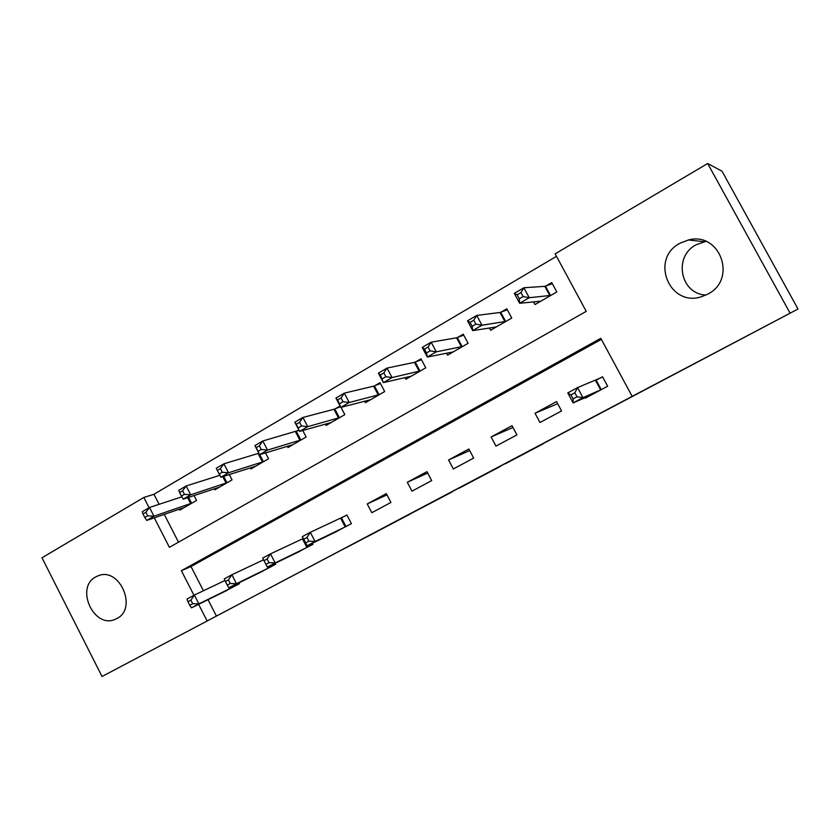 <?xml version="1.0" encoding="UTF-8"?>
<svg xmlns="http://www.w3.org/2000/svg" width="840" height="840" viewBox="0 0 840 840"><rect width="100%" height="100%" fill="white"/><g stroke="black" fill="none" stroke-linecap="round" stroke-linejoin="round"><path stroke-width="1.26" d="M505.502 463.712L543.165 443.825L505.502 463.712M95.76 576.901L98.165 575.788C119.522 566.57 137.907 608.423 116.897 618.524L115.195 619.332C93.87 629.139 74.855 587.528 95.76 576.901M705.841 295.082C680.316 293.937 673.05 256.567 696.15 244.755L705.831 241.385M679.885 243.285L688.443 239.978C720.237 231.315 737.436 279.647 707.711 294.137L701.663 296.667C669.48 307.65 649.625 258.92 679.885 243.285M365.463 537.631L409.447 514.458L365.463 537.631M386.054 526.68L345.723 547.953L386.054 526.68M154.266 517.808L169.407 547.333L586.236 311.356L555.156 253.838L707.658 163.506L722.001 171.181L798 309.026L102.029 676.494L42 557.781L143.84 497.459L149.1 507.717M798 309.026L632.163 396.354L600.81 338.32L181.377 570.696L193.977 595.287M208.026 599.707L216.436 616.087L632.163 396.354M216.436 616.087L102.029 676.494M459.144 488.197L500.367 466.421L459.081 488.061M452.235 491.852L390.947 524.055L452.225 491.841M601.377 339.36L191.006 566.528L203.438 590.762M585.071 397.677L585.344 398.181L607.646 386.221L602.543 376.751L596.474 380.037M556.574 401.604L535.017 413.259L539.973 422.52L561.572 410.939L556.574 401.604M512.022 425.681L491.127 436.979L495.989 446.103L516.926 434.879L512.022 425.681M468.846 449.022L448.581 459.974L453.348 468.983L473.655 458.084L468.846 449.022M426.962 471.66L407.306 482.286L411.978 491.169L431.676 480.596L426.962 471.66M386.316 493.626L367.238 503.937L371.826 512.705L390.947 502.446L386.316 493.626M332.724 533.379L351.414 523.645L346.868 514.952L341.817 517.682M312.469 543.186L313.016 544.247L294.871 553.707M275.216 563.283L275.709 564.249L258.079 573.468M238.991 582.813L239.453 583.695L222.316 592.673M556.5 256.316L153.941 494.288L159.085 504.315M164.241 514.353L178.511 542.178M533.495 301.77L534.996 304.574L556.804 291.963L551.744 282.587L545.811 286.041M489.363 327.905L490.623 330.256L511.749 318.034L506.793 308.794L501.05 312.144M446.534 353.136L447.605 355.152L468.09 343.298L463.229 334.183L457.653 337.439M404.964 377.538L405.888 379.292L425.754 367.794L420.987 358.806L415.59 361.956M364.592 401.153L365.411 402.707L384.689 391.556L380.016 382.694L374.776 385.749M340.084 405.972L335.16 408.849M341.019 407.348L344.841 414.614L326.13 425.45L325.395 424.053M298.872 429.996L296.709 431.267M302.757 430.511L306.149 437.01L287.973 447.52L287.322 446.271M265.524 452.886L268.569 458.756L250.908 468.972L250.32 467.828M229.299 474.558L232.05 479.882L214.893 489.815L214.358 488.775M194.04 495.548L196.56 500.43L179.865 510.08L179.372 509.124M707.658 163.506L789.989 312.963M153.941 494.288L143.84 497.459M198.618 604.338L207.134 620.949M191.006 566.528L181.377 570.696M535.017 413.259L557.687 403.694M491.127 436.979L512.988 427.476M448.581 459.974L469.675 450.587M407.306 482.286L427.697 473.046M367.238 503.937L386.978 494.865M493.521 470.032L463.439 485.782L493.521 470.032M430.7 503.202L446.723 494.739L430.7 503.202M539.291 302.096L538.797 301.193M519.298 298.798L523.142 296.552L520.989 292.572L517.156 294.819L519.298 298.798L519.635 303.293L514.311 293.381L523.866 287.774L529.211 297.717L519.635 303.293L540.876 301.171M552.332 283.668L544.824 286.335L523.866 287.774L520.989 292.572M550.861 295.397L529.211 297.717L523.142 296.552M514.311 293.381L517.156 294.819M577.017 396.806L574.854 392.774L570.927 394.905L573.09 398.927L577.017 396.806L582.95 397.656L573.143 402.917L567.767 392.91L577.553 387.608L582.95 397.656L601.566 389.487M591.36 394.957L573.143 402.917L573.09 398.927M574.854 392.774L577.553 387.608L602.679 377.024M570.927 394.905L567.767 392.91M495.191 327.611L494.876 327.012M472.143 326.33L475.86 324.167L473.76 320.24L470.043 322.413L472.143 326.33L472.71 330.614L467.502 320.849L476.742 315.431L481.971 325.217L472.71 330.614L496.314 326.959M507.329 309.792L500.01 312.469L476.742 315.431L473.76 320.24M505.985 321.363L481.971 325.217L475.86 324.167M467.502 320.849L470.043 322.413M426.531 352.968L430.122 350.868L428.075 347.004L424.483 349.104L426.531 352.968L427.319 357.042L422.216 347.424L431.151 342.185L436.275 351.824L427.319 357.042L453.128 351.95M463.722 335.118L456.582 337.796L431.151 342.185L428.075 347.004M462.504 346.531L436.275 351.824L430.122 350.868M422.216 347.424L424.483 349.104M382.389 378.745L385.865 376.709L383.859 372.897L380.383 374.934L383.387 382.62L378.389 373.149L387.041 368.078L392.06 377.57L383.387 382.62L411.243 376.194M421.449 359.678L414.467 362.344L387.041 368.078L383.859 372.897M420.336 370.923L392.06 377.57L385.865 376.709M378.389 373.149L380.383 374.934M339.654 403.694L343.024 401.73L341.05 397.971L337.68 399.945L340.83 407.4L335.937 398.066L344.316 393.141L349.23 402.507L340.83 407.4L370.608 399.704M380.447 383.502L373.611 386.169L344.316 393.141L341.05 397.971M379.439 394.601L349.23 402.507L343.024 401.73M335.937 398.066L337.68 399.945M298.242 427.875L301.507 425.975L299.576 422.268L296.31 424.179L299.607 431.403L294.798 422.205L302.925 417.438L307.744 426.657L299.607 431.403L331.17 422.52M340.473 406.707L333.974 409.28L302.925 417.438L299.576 422.268M339.738 417.564L307.744 426.657L301.507 425.975M294.798 422.205L296.31 424.179M258.111 451.311L261.272 449.463L259.382 445.809L256.221 447.668L259.634 454.671L254.929 445.61L262.805 440.979L267.529 450.082L259.634 454.671L292.877 444.685M299.04 430.311L262.805 440.979L259.382 445.809M301.193 439.877L267.529 450.082L261.272 449.463M254.929 445.61L256.221 447.668M308.921 541.139L307.01 537.453L303.776 539.196L305.687 542.881L308.921 541.139L315.074 541.496L306.999 545.832L302.243 536.676L310.296 532.308L315.074 541.496L346.353 526.365M337.848 530.922L306.999 545.832L305.687 542.881M307.01 537.453L310.296 532.308L346.962 515.12M303.776 539.196L302.243 536.676M217.329 470.442L219.188 474.033L222.264 472.248L220.406 468.647L217.329 470.442L216.258 468.3L223.892 463.817L228.533 472.784L220.878 477.246L255.675 466.211M258.888 453.233L223.892 463.817L220.406 468.647M263.76 461.538L228.533 472.784L222.264 472.248M220.878 477.246L219.188 474.033M263.991 560.69L265.86 564.323L269 562.632L267.13 558.999L263.991 560.69L262.678 558.096L270.491 553.865L275.173 562.916L308.102 546.882M269 562.632L275.173 562.916L267.341 567.126L299.838 551.303M267.13 558.999L270.491 553.865L303.209 538.534M265.86 564.323L267.341 567.126M179.613 492.544L181.429 496.083L184.411 494.34L182.584 490.802L179.613 492.544L178.731 490.329L186.144 485.971L190.701 494.812L183.267 499.149L219.524 487.137M219.859 475.304L186.144 485.971L182.584 490.802M227.378 482.591L190.701 494.812L184.411 494.34M183.267 499.149L181.429 496.083M225.393 581.532L227.231 585.113L230.286 583.475L228.438 579.894L225.393 581.532L224.28 578.886L231.872 574.77L236.471 583.695L270.931 566.811M230.286 583.475L236.471 583.695L228.869 587.779L262.909 571.116M228.438 579.894L231.872 574.77L263.54 559.808M227.231 585.113L228.869 587.779M143 513.986L144.784 517.482L147.683 515.792L145.887 512.295L143 513.986L142.296 511.707L149.499 507.476L153.972 516.201L146.759 520.401L184.37 507.476M181.871 496.808L149.499 507.476L145.887 512.295M192.014 503.055L153.972 516.201L147.683 515.792M146.759 520.401L144.784 517.482M187.94 601.766L189.746 605.294L192.707 603.708L190.89 600.17L187.94 601.766L187.026 599.057L194.387 595.067L198.902 603.876L234.801 586.183M192.707 603.708L198.902 603.876L191.52 607.835L227 590.373M190.89 600.17L194.387 595.067L224.963 580.503M189.746 605.294L191.52 607.835M545.496 286.156L550.536 295.522M544.824 286.335L549.875 295.712M600.653 389.928L595.55 380.468M601.262 389.634L596.169 380.184M500.714 312.26L505.659 321.489M500.01 312.469L504.956 321.709M457.317 337.565L462.168 346.657M456.582 337.796L461.433 346.899M415.233 362.093L419.99 371.07M414.467 362.344L419.223 371.322M374.419 385.896L379.082 394.737M373.611 386.169L378.284 395.02M334.803 408.986L339.381 417.721M333.974 409.28L338.552 418.016M296.331 431.413L300.825 440.024M295.481 431.729L299.975 440.339M345.188 526.942L340.651 518.249M345.996 526.543L341.46 517.86M259.728 454.65L263.382 461.695M258.09 453.526L262.51 462.031M306.905 547.481L302.442 538.902M307.734 547.061L307.072 545.79M223.681 476.343L227 482.748M222.758 476.637L226.097 483.094M269.703 567.43L269.105 566.265M270.564 567L269.966 565.845M188.612 497.364L191.625 503.223M187.666 497.679L190.712 503.58M233.552 586.824L233.006 585.753M234.434 586.383L233.888 585.323M688.443 239.978L704.088 241.71M115.195 619.332L116.55 618.712"/></g></svg>
